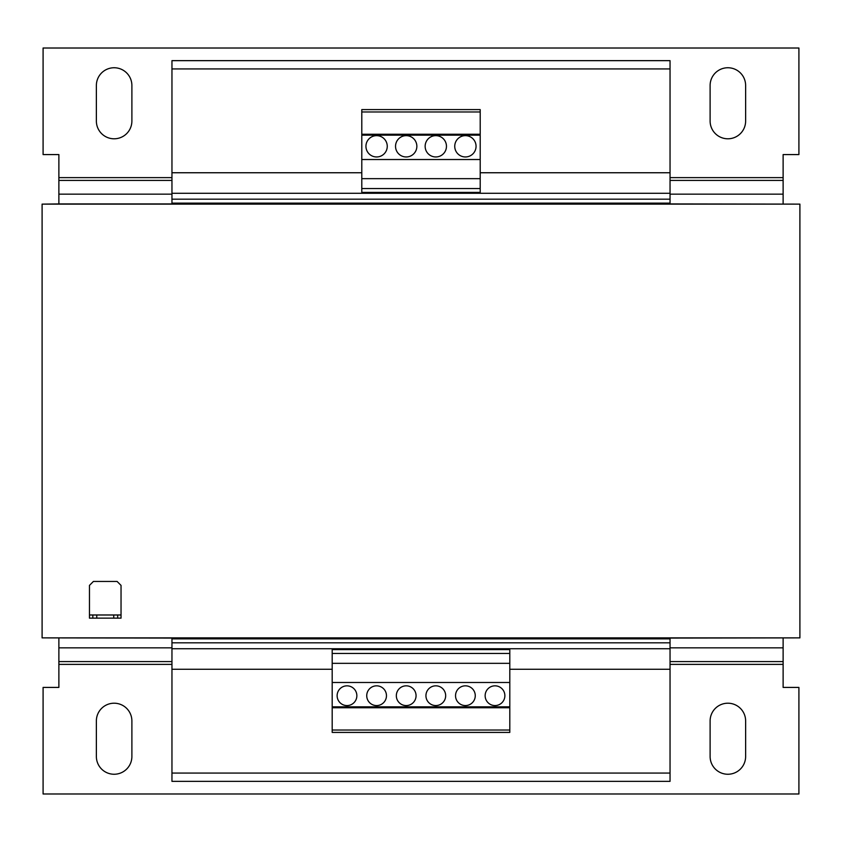 <?xml version="1.0" encoding="UTF-8"?>
<svg xmlns="http://www.w3.org/2000/svg" width="842" height="842" viewBox="0 0 842 842"><rect width="100%" height="100%" fill="white"/><g stroke="black" fill="none" stroke-linecap="round" stroke-linejoin="round"><path stroke-width="1.26" d="M727.867 138.793A17.766 17.766 0 0 0 745.633 121.037L745.633 85.516A17.766 17.766 0 0 0 727.867 67.749A17.766 17.766 0 0 0 710.111 85.516L710.111 121.037A17.766 17.766 0 0 0 727.867 138.793M114.133 138.793A17.766 17.766 0 0 0 131.889 121.037L131.889 85.516A17.766 17.766 0 0 0 114.133 67.749A17.766 17.766 0 0 0 96.367 85.516L96.367 121.037A17.766 17.766 0 0 0 114.133 138.793M114.133 774.251A17.766 17.766 0 0 0 131.889 756.484L131.889 720.962A17.766 17.766 0 0 0 114.133 703.207A17.766 17.766 0 0 0 96.367 720.962L96.367 756.484A17.766 17.766 0 0 0 114.133 774.251M727.867 774.251A17.766 17.766 0 0 0 745.633 756.484L745.633 720.962A17.766 17.766 0 0 0 727.867 703.207A17.766 17.766 0 0 0 710.111 720.962L710.111 756.484A17.766 17.766 0 0 0 727.867 774.251M465.405 685.83A9.872 9.872 0 0 0 455.533 695.702A9.872 9.872 0 0 0 465.405 705.564A9.872 9.872 0 0 0 475.267 695.702A9.872 9.872 0 0 0 465.405 685.83M435.798 685.83A9.872 9.872 0 0 0 425.936 695.702A9.872 9.872 0 0 0 435.798 705.564A9.872 9.872 0 0 0 445.671 695.702A9.872 9.872 0 0 0 435.798 685.83M495.001 685.83A9.872 9.872 0 0 0 485.139 695.702A9.872 9.872 0 0 0 495.001 705.564A9.872 9.872 0 0 0 504.874 695.702A9.872 9.872 0 0 0 495.001 685.83M376.595 685.83A9.872 9.872 0 0 0 366.733 695.702A9.872 9.872 0 0 0 376.595 705.575A9.872 9.872 0 0 0 386.467 695.702A9.872 9.872 0 0 0 376.595 685.83M406.202 685.83A9.872 9.872 0 0 0 396.329 695.702A9.872 9.872 0 0 0 406.202 705.575A9.872 9.872 0 0 0 416.064 695.702A9.872 9.872 0 0 0 406.202 685.83M346.999 685.841A9.872 9.872 0 0 0 337.126 695.702A9.872 9.872 0 0 0 346.999 705.575A9.872 9.872 0 0 0 356.861 695.702A9.872 9.872 0 0 0 346.999 685.841M435.798 156.959A10.651 10.651 0 0 0 446.46 146.297A10.651 10.651 0 0 0 435.798 135.646A10.651 10.651 0 0 0 425.147 146.297A10.651 10.651 0 0 0 435.798 156.959M465.405 156.959A10.651 10.651 0 0 0 476.056 146.297A10.651 10.651 0 0 0 465.405 135.646A10.651 10.651 0 0 0 454.743 146.297A10.651 10.651 0 0 0 465.405 156.959M406.202 156.959A10.651 10.651 0 0 0 416.853 146.297A10.651 10.651 0 0 0 406.202 135.646A10.651 10.651 0 0 0 395.54 146.297A10.651 10.651 0 0 0 406.202 156.959M376.595 156.959A10.651 10.651 0 0 0 387.257 146.297A10.651 10.651 0 0 0 376.595 135.646A10.651 10.651 0 0 0 365.944 146.297A10.651 10.651 0 0 0 376.595 156.959M509.799 732.414L332.19 732.414L332.19 649.592L509.799 649.592L509.799 732.414M113.733 618.144L113.733 614.986L96.767 614.986L96.767 618.144L92.82 618.144L92.82 614.986L89.463 614.986L89.463 585.39L93.409 581.443L117.091 581.443L121.037 585.39L121.037 614.986L117.68 614.986L117.68 618.144L96.767 618.144M113.733 614.986L117.68 614.986M92.82 614.986L96.767 614.986M89.463 614.986L89.463 618.144L92.82 618.144M121.037 614.986L121.037 618.144L117.68 618.144M42.1 204.122L799.9 204.122L799.9 637.878L42.1 637.878L42.1 204.122M361.797 172.747L171.957 172.747L171.957 204.122M332.19 669.264L171.957 669.264L171.957 781.355L670.043 781.355L670.043 773.061L171.957 773.061M670.043 68.939L171.957 68.939L171.957 60.656L670.043 60.656L670.043 204.122M171.957 637.878L171.957 669.264M670.043 637.878L670.043 638.867L171.957 638.867M670.043 638.867L670.043 669.264L509.799 669.264M670.043 669.264L670.043 773.061M171.957 68.939L171.957 172.747M670.043 172.747L480.203 172.747M670.043 193.271L171.957 193.271M670.043 199.186L171.957 199.186M670.043 203.132L171.957 203.132M670.043 642.814L171.957 642.814M670.043 648.74L171.957 648.74M798.911 204.122L670.043 203.922M43.089 204.122L58.877 203.922L58.877 154.581L43.089 154.581L43.089 48.015L798.911 48.015L798.911 154.581L783.123 154.581L783.123 203.922M670.043 638.078L798.911 637.878M43.089 637.878L171.957 638.078M783.123 638.078L783.123 687.419L798.911 687.419L798.911 793.985L43.089 793.985L43.089 687.419L58.877 687.419L58.877 638.078M509.799 707.743L332.19 707.743M509.799 706.838L332.19 706.838M509.799 730.025L332.19 730.025M509.799 653.466L332.19 653.466M509.799 663.338L332.19 663.338M509.799 682.483L332.19 682.483M361.797 111.975L361.797 192.408L480.203 192.408L480.203 109.586L361.797 109.586L361.797 111.975L480.203 111.975M361.797 188.534L480.203 188.534M361.797 178.662L480.203 178.662M361.797 159.517L480.203 159.517M361.797 135.162L480.203 135.162M361.797 134.257L480.203 134.257M171.957 203.922L58.877 203.922M783.123 180.409L670.043 180.409M171.957 180.409L58.877 180.409M783.123 194.155L670.043 194.155M171.957 194.155L58.877 194.155M783.123 177.62L670.043 177.62M171.957 177.62L58.877 177.62M58.877 647.845L171.957 647.845M670.043 647.845L783.123 647.845M58.877 661.591L171.957 661.591M670.043 661.591L783.123 661.591M58.877 664.38L171.957 664.38M670.043 664.38L783.123 664.38"/></g></svg>
